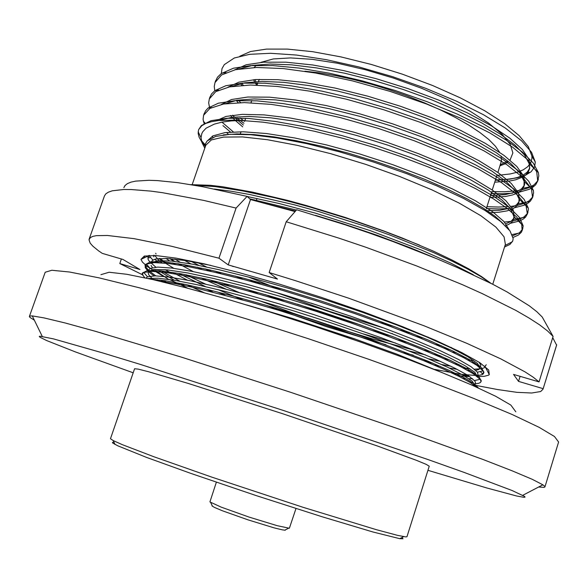 <?xml version="1.0" encoding="UTF-8"?>
<svg xmlns="http://www.w3.org/2000/svg" width="588" height="588" viewBox="0 0 588 588"><rect width="100%" height="100%" fill="white"/><g stroke="black" fill="none" stroke-linecap="round" stroke-linejoin="round"><path stroke-width="0.88" d="M148.713 255.457L148.771 255.986M153.211 261.609L154.431 262.608M165.147 269.657L171.858 273.398M123.877 187.638L125.09 185.433L127.456 183.596L131.006 182.14L135.762 181.097L148.933 180.318L157.341 180.619L177.716 182.677L202.573 186.712L247.078 196.414L236.045 208.049L218.934 258.176L171.711 246.299L134.086 238.684L107.633 235.457L96.469 235.634L92.801 236.383L90.383 237.53L89.031 239.779L90.184 243.123L92.816 246.159L98.505 250.811L102.238 253.369L122.973 259.477L139.951 269.532L119.776 263.571L142.994 275.037M236.045 208.049L203.521 200.398L162.192 192.673L150.719 191.122L131.514 189.549L123.825 189.505L112.308 190.806L108.457 192.114L105.847 193.827L104.451 195.914L89.178 239.073M121.378 259.007L119.776 263.571M392.174 333.367L392.049 333.764M474.126 385.066L497.566 389.579L517.028 392.306L531.677 393.012L540.644 391.505L543.055 389.175L556.601 345.156L552.691 337.674M543.055 389.175L556.674 344.788M269.142 272.567L286.238 221.735L296.668 209.747L345.075 224.8L369.264 233.024L392.953 241.55L437.45 258.999L457.64 267.658L492.641 284.232L507.076 291.935L529.237 305.745L536.873 311.721L542.21 317.02L553.08 336.417L539.056 381.884L533.331 377.29L525.062 371.895L500.851 358.893L466.806 343.296L424.154 325.84L348.875 298.3L295.521 280.711L269.142 272.567L277.462 279.079L228.218 264.909L218.934 258.176M553.08 336.417L547.619 331.044L539.63 324.899L529.075 318.027L515.977 310.486L482.483 293.699L462.381 284.658L416.635 265.894L365.662 247.166L339.158 238.191L286.238 221.735M247.078 196.414L250.459 199.553L295.08 211.577M187.734 288.216L169.388 279.469M163.471 276.389L147.36 266.555L142.428 262.094L141.002 259.411L144.266 256.074L155.938 255.545L176.128 258.11L204.33 263.85L239.353 272.648L279.278 284.077L321.621 297.477L363.604 311.971L402.471 326.597L435.833 340.415L461.903 352.616L479.632 362.598L488.687 369.984L489.319 374.607L488.488 375.195L484.225 376.327L477.449 376.511M468.636 375.828L463.05 375.115M457.273 374.233L453.194 373.542M539.056 381.884L513.567 374.387L518.535 381.414L543.158 388.69M520.115 376.313L518.535 381.414M144.67 255.978L143.964 258M250.459 199.553L228.218 264.909M159.003 258.477L161.531 260.521M163.339 261.844L173.695 268.297M185.779 274.706L205.631 284.136M217.964 289.619L242.991 299.998M290.795 317.932L323.562 329.111L356.225 339.416M403.78 352.807L413.18 355.181M428.255 358.724L440.155 361.245M455.083 363.906L458.794 364.45M477.235 365.662L479.293 365.449M470.297 360.01L467.732 359.856M439.942 355.674L434.304 354.52M345.56 330.493L307.781 318.034M217.648 283.056L211.739 280.395M193.393 271.619L178.781 263.777M174.805 261.425L170.469 258.676M457.655 350.499L455.847 350.235M448.828 349.11L444.197 348.28M388.359 335.02L372.696 330.596M284.1 301.387L268.385 295.477M211.335 271.458L206.484 269.15M198.759 265.342L191.431 261.542M409.52 332.463L399.877 330M333.528 310.42L326.847 308.215M260.513 284.063L250.789 280.131M198.127 280.652L186.374 274.824M166.323 263.24L159.958 258.411M156.011 253.935L155.688 253.31M466.071 357.658L463.072 357.357M430.636 351.675L423.919 350.169M395.702 343.105L363.127 333.852M229.394 286.025L222.44 283.012M187.976 266.548L184.683 264.769M179.913 262.086L174.923 259.11M451.415 347.493L449.644 347.199M441.228 345.663L435.84 344.59M360.326 324.907L329.214 315.087L297.374 304.158M221.022 273.736L215.451 271.186M206.439 266.915L198.134 262.777M393.6 326.318L380.127 322.614M281.255 290.016L248.268 276.977M216.347 482.189L209.923 501.946L221.242 507.179L249.011 517.043L277.176 525.672L289.384 528.23L296.007 508.539M190.608 184.61L210.181 185.279L222.676 186.771L252.472 192.092L287.429 200.383L306.245 205.528L345.163 217.45L383.743 230.93L402.155 237.993L433.576 251.26L452.348 260.161L468.379 268.613L481.447 276.478L491.23 283.512M434.444 257.75L411.255 248.114L377.599 235.45L342.547 223.616L315.513 215.384M296.418 210.034L249.694 198.84M149.587 255.42L147.963 257.147L148.323 256.125L148.316 257.889L150.609 257.441M480.278 371.535L482.285 373.74L483.961 372.226L481.285 367.507L470.863 360.341L453.091 351.109L427.829 339.893L395.783 327.149L359.195 313.838L320.761 300.938L281.284 288.752L243.498 278.183L210.372 270.017L183.566 264.571L163.192 261.836L150.396 261.91L145.39 264.541L145.28 265.078M148.08 265.989L145.523 266.489L148.566 270.421M148.992 270.811L155.746 275.875M163.243 280.439L166.059 282.019M470.62 382.737L472.781 382.825M481.028 381.222L481.285 380.73L478.536 376.254L468.026 369.323L450.173 360.297L424.823 349.25L392.696 336.645L356.049 323.415L317.571 310.53L278.065 298.314L240.279 287.635L207.174 279.322L180.413 273.692L160.105 270.737L147.382 270.576L142.458 272.972L142.744 275.088L144.891 277.808M478.492 388.08L474.229 383.832L464.204 377.783L448.784 370.205L427.807 361.091L371.285 339.474L338.754 328.185L271.266 306.818L238.779 297.579L209.703 290.031L185.33 284.445L165.551 280.785L151.072 279.168M295.543 211.048L263.226 202.992M484.902 366.236L486.298 364.751M147.963 257.147L148.132 259.367L149.359 261.388L155.813 267.187M161.237 270.847L179.847 281.196M187.263 284.857L204.132 292.64M434.87 369.448L460.353 374.284L477.14 375.592M477.75 375.556L482.211 374.652L483.358 373.792L483.704 372.513L483.049 370.91L476.765 365.332L463.903 357.791L444.844 348.566L419.332 337.674L388.418 325.671L354.079 313.36L318.38 301.46L281.799 290.178L246.607 280.263L215.208 272.354L189.189 266.776L168.528 263.49L154.107 262.615L146.427 264.056L145.273 265.085L145.251 267.702L148.22 271.406M149.095 272.193L153.953 275.868M160.642 280.086L163.251 281.593M475.163 383.802L478.735 383.332L480.492 382.487L481.028 381.156L480.131 379.275L473.436 373.85L460.301 366.493L441.081 357.46L415.532 346.773L384.736 334.976L350.632 322.841L315.212 311.067L278.94 299.851L244.035 289.906L212.827 281.887L186.903 276.117L166.242 272.575L151.682 271.369L143.744 272.457L142.105 274.001L142.458 272.972M476.824 387.323L470.54 382.685L459.441 376.592L443.852 369.249L423.478 360.598L370.749 340.584L340.827 330.184L278.756 310.339L248.268 301.468L195.833 287.958L175.474 283.673L159.172 281.035M419.597 245.13L385.133 231.621L348.074 218.743L310.721 207.307L292.383 202.272L274.758 197.818L242.506 190.85L215.296 186.617L194.319 185.235M490.627 283.203L480.778 276.544L468.055 269.216L452.253 261.182L433.65 252.642L390.153 235.149L366.714 226.77L318.196 211.401L293.978 204.72L249.628 194.488L230.797 191.166L214.429 189.035M248.709 279.572L258.044 283.372M311.037 303.129L349.132 315.683M402.221 330.904L411.468 333.234M425.94 336.623L428.218 337.122M205.3 268.885L210.078 271.164M265.276 294.581L279.873 300.123M376.768 332.066L391.329 336.13M445.256 348.757L449.805 349.559M456.663 350.646L458.486 350.911M169.873 258.632L174.114 261.344M177.973 263.652L180.81 265.276M210.364 280.072L239.118 292.523M260.234 300.96L293.243 313.228L338.328 328.479L372.226 338.864L413.364 349.985M435.59 355.071L441.103 356.188M468.357 360.201L473.583 360.393M154.798 255.486L159.032 260.594M160.259 261.638L161.781 262.836M178.693 273.383L205.521 286.621M217.678 292.023L224.969 295.139M254.971 307.274L256.875 308.009M423.551 360.628L430.497 362.208M441.684 364.56L451.025 366.28M463.234 368L469.672 368.492M479.514 367.353L480.477 366.552L480.83 365.317L479.169 362.296M210.967 265.409L186.139 260.653L167.418 258.47L155.871 258.918L152.49 260.33L151.667 261.476L151.586 262.762M158.628 270.605L174.21 280.219M180.281 283.416L184.242 285.415M457.457 375.6L469.959 376.71M476.456 375.93L477.353 375.453M148.279 271.494L154.107 269.436L167.411 269.877L187.829 272.986L214.267 278.631L246.673 286.834L283.269 297.227L321.217 309.031L358.085 321.445L393.122 334.168L423.72 346.266L447.821 356.865L464.821 365.56L474.81 372.27L477.405 376.658L478.037 374.659L477.434 372.182L471.172 366.802L458.544 359.518L439.934 350.61L415.099 340.092L385.066 328.494L351.764 316.594L317.167 305.076L281.718 294.147L247.614 284.511L217.156 276.801L191.886 271.325L171.777 268.054L157.709 267.106L150.161 268.415L148.749 269.892M148.676 271.053L148.779 271.458M157.29 279.682L159.377 281.057M473.289 384.471L474.487 384.015M148.169 278.521L158.054 278.205L174.68 280.292L197.223 284.732L225.219 291.45L258.176 300.372L293.971 310.986L329.993 322.518L364.876 334.469L397.554 346.464L425.683 357.644L447.659 367.309L463.212 375.21L472.348 381.252L474.736 385.147L475.471 382.575L474.825 380.973L467.85 375.32L454.958 368.213L436.193 359.496L411.328 349.169L381.414 337.777L314.007 314.654L278.859 303.776L245.027 294.118L214.76 286.297L189.593 280.645L169.484 277.124L155.276 275.868L147.485 276.823L145.949 278.036M441.257 372.255L397.01 354.226L354.373 338.776L292.942 318.593L246.953 305.003M473.281 274.772L450.364 262.924L421.214 249.981L370.072 230.555L315.455 213.179L279.535 203.595L247.107 196.443M231.907 265.974L233.252 266.57M235.435 276.088L242.976 279.293M276.022 292.479L329.309 311.339L383.339 327.854M416.164 336.395L423.58 338.129M184.529 260.403L190.879 263.858M197.362 267.202L201.552 269.282M247.313 289.539L257.588 293.655M398.039 339.96L408.16 342.569M452.348 352.043L456.281 352.653M165.978 258.397L169.609 260.896M172.74 262.887L175.217 264.387M201.059 277.926L225.696 289.024M266.202 305.334L325.906 326.472L385.993 344.818M409.277 351.007L425.403 354.895M444.19 358.849L448.887 359.702M472.193 362.414L474.288 362.406M153.858 255.17L153.821 256.816M154.997 259.132L156.445 260.844M157.136 261.535L158.356 262.645M172.747 272.376L187.388 280.204M206.498 289.252L212.672 292.001M434.334 365.111L440.103 366.317M449.225 368.044L457.133 369.315M467.761 370.455L470.18 370.558M475.765 370.322L478.698 369.529L480.087 368.132L477.596 363.568L467.798 356.695L451.07 347.883L427.314 337.203L397.098 325.061L362.414 312.331L325.84 299.946L288.135 288.201L251.613 277.867L219.096 269.723L192.423 264.137L171.645 261.079L157.834 260.682L151.417 262.785M151.02 265.409L152.373 267.643M155.107 270.377L168.425 279.329M173.423 282.115L176.848 283.93M462.859 378.349L465.703 378.599M469.026 378.753L472.561 378.657M148.014 272.001L148.668 274.772L151.785 278.095M153.277 279.307L153.953 279.822M491.156 193.503L502.527 193.709L512.618 193.151M518.829 192.298L529.104 189.314L532.831 187.241L535.631 184.75L537.719 181.06L536.682 171.733L528.237 160.223L512.685 147.228L489.87 132.962L460.389 118.144L426.271 103.951L390.013 91.39L352.344 80.813L315.822 73.037L283.32 68.59L256.493 67.502L235.487 69.693L221.522 74.941L214.958 82.629L214.282 86.473L214.796 90.684M237.052 118.034L239.904 120.268M240.124 120.437L243.946 123.282M486.364 208.571L498.609 208.953L509.311 208.453M514.713 207.748L523.952 205.271L527.818 203.272L530.545 200.964L532.559 197.487L531.376 188.594L522.776 177.495L507.062 164.875L484.093 150.918L454.465 136.343L420.229 122.289L383.883 109.772L346.163 99.122L309.633 91.162L277.176 86.458L250.422 85.04L229.526 86.84L215.7 91.669L209.291 98.938L208.689 102.915L209.637 107.847M222.925 125.604L230.445 132.035M510.494 223.293L519.777 220.875L523.533 218.861L525.621 217.023L527.377 213.981L526.054 205.521L517.308 194.841L501.454 182.596L478.338 168.962L448.578 154.629L414.224 140.723L377.805 128.235L340.033 117.512L303.496 109.368L271.068 104.385L244.387 102.628L223.587 104.032L209.887 108.435L203.617 115.277L203.088 119.349L204.249 124.156M513.052 237.464L518.418 235.075L521.358 232.245L522.181 230.503L521.688 224.498L516.749 217.09L507.37 208.527L493.839 199.111L475.89 188.807L453.826 177.951L428.49 167.051L401.097 156.629L372.741 147.088L343.466 138.496L314.484 131.264L287.216 125.751L262.88 122.128L236.663 120.121L218.339 120.569L211.349 121.709L205.837 123.421L201.809 125.67L198.641 129.61M491.759 191.622L504.342 191.784L515.308 190.99M517.242 190.718L519.344 190.372M521.894 189.851L528.84 187.712L534.014 184.83L537.403 181.155L538.828 175.966L538.395 172.6L533.265 163.023L522.431 152.057L506.172 140.106L484.233 127.243L457.383 114.175L427.153 101.709L395.327 90.545L362.223 80.857L329.434 73.199L299.02 68.046L272.656 65.547L250.657 65.621L233.436 68.223L221.132 73.618L217.479 77.19L215.355 81.629M240.161 118.092L244.593 121.415M486.967 206.682L498.55 207.049L508.774 206.623M510.994 206.403L515.235 205.815M517.352 205.418L524.07 203.485L529.053 200.846L532.294 197.436L533.61 193.048L533.397 190.439L528.774 181.273L518.19 170.571L501.976 158.797L479.852 146.008L452.569 132.888L421.728 120.275L389.212 108.92L355.417 99.012L322.026 91.147L291.207 85.811L264.71 83.173L242.741 83.151L225.873 85.716L214.877 90.626L211.482 94.029L209.703 97.924M221.992 122.157L233.296 131.866M504.445 222.073L511.031 221.345M512.714 221.051L519.233 219.331L524.048 216.921L527.164 213.767L528.384 209.85L528.318 208.189L524.217 199.464L513.905 189.071L497.735 177.495L475.435 164.802L447.725 151.638L416.267 138.9L383.075 127.353L348.588 117.233L314.595 109.14L283.394 103.62L256.772 100.827L234.877 100.695L218.398 103.201L208.086 108.074L205.484 110.904L204.029 114.263M512.64 235.773L519.402 232.804L522.563 229.151L523.151 225.843L519.594 217.597L509.568 207.542L493.45 196.194L470.981 183.61L442.852 170.439L410.784 157.577L376.908 145.853L341.724 135.505L307.149 127.192L275.588 121.466L248.856 118.511L227.064 118.254L211.019 120.68L201.419 125.509L198.641 129.595M205.014 145.971L201.743 141.855L199.134 137.217L198.119 133.388L198.524 129.948M239.838 56.22L250.517 51.538L266.482 49.083L287.363 49.091L312.493 51.685L340.893 56.86L371.322 64.452L402.361 74.132L432.533 85.458L460.411 97.873L484.74 110.772L504.555 123.553L519.197 135.674L528.318 146.662L531.897 156.151L531.919 158.569L530.677 162.942L527.767 166.683L523.298 169.778L517.366 172.218L510.09 173.989L496.911 175.422M221.279 73.515L222.051 68.465L224.315 64.599L234.289 58.014L249.694 54.346L270.539 53.31L296.506 55.074L326.303 59.653L358.952 66.959L392.534 76.631L425.793 88.318L456.479 101.195L483.446 114.704L505.327 128.066L521.571 140.819L531.581 152.299L535.271 162.06L534.565 166.955L531.17 171.674L525.54 175.195L517.242 177.841L506.805 179.377M503.754 179.597L495.508 179.84M243.285 85.253L241.668 83.408M492.766 284.298L505.386 244.299L504.092 236.78L495.934 227.152L480.83 215.752L459.147 203.073L431.746 189.77L399.994 176.591L365.662 164.324L330.779 153.703L297.425 145.354L267.496 139.694L242.535 136.945L223.609 137.092L211.32 139.959L205.8 145.221L192.188 184.544M504.519 247.041L510.024 244.402L512.758 240.896L513.14 238.544L510.039 230.944L500.719 221.507L485.078 210.489L463.689 198.516L437.016 185.962L406.506 173.607L373.409 161.979L339.585 151.822L306.613 143.626L276.698 137.893L250.804 134.74L230.312 134.284L215.62 136.431L207.226 140.922L205.41 143.862L205.065 147.353M204.8 148.11L202 142.597L201.052 137.695L201.831 133.564L202.838 131.653L206.123 128.213L214.282 124.119L221.874 122.179L231.172 120.93L242.102 120.4M499.962 165.845L504.754 163.956L508.495 161.597M510.046 160.134L512.883 152.953L510.215 144.354L502.108 134.277L488.635 123.098L470.157 111.301L447.387 99.453L421.353 88.163L393.357 78.02L364.847 69.575L337.306 63.239L312.118 59.307L290.465 57.896L273.236 58.962L260.991 62.335M256.184 65.349L254.126 67.576M253.56 79.718L254.56 81.754M255.185 82.849L256.662 85.091M258.272 81.563L259.426 79.38M304.915 71.244L319.74 72.919L335.969 75.668L353.248 79.439L371.175 84.165L389.33 89.736L407.271 96.02L424.573 102.871L440.816 110.118L455.641 117.578L468.732 125.082L479.83 132.447L488.738 139.532L495.353 146.177L499.594 152.263M501.123 156.011L501.454 160.869L497.852 172.475M495.361 180.288L510.656 179.046L517.587 177.429L521.828 175.797M523.261 175.07L527.238 172.1L529.648 168.344L529.163 159.657L522.467 149.572L509.921 138.246L491.583 125.928L467.548 112.969L439.126 100.261L408.278 88.685L376.063 78.638L343.443 70.531L312.72 64.967L285.886 62.196L263.608 62.144L246.21 64.783L234.649 69.876M238.647 100.519L240.676 102.643M490.517 195.525L505.143 194.665L516.029 191.997M517.602 191.306L521.63 188.711L524.246 185.293M518.307 192.607L521.938 189.806L523.989 186.337L524.636 184.287L523.842 176.319L516.889 166.5L503.997 155.394L485.203 143.229L460.654 130.396L431.739 117.769L400.487 106.244L367.86 96.189L335.013 88.068L304.29 82.482L277.69 79.667L255.714 79.564L238.838 82.144L227.975 87.156M232.642 115.16L234.421 117.012M235.45 118.026L237.714 120.165M238.089 120.503L243.359 124.994M485.651 210.805L499.543 210.313L510.075 208.211M511.825 207.564L516.514 204.874L519.057 201.706M488.635 212.753L498.837 212.268L507.128 210.864L513.317 208.578L517.366 205.396L519.454 200.699L518.513 193.033L511.288 183.485L498.029 172.6L478.757 160.597L453.693 147.882L424.264 135.336L392.6 123.855L359.562 113.785L326.494 105.642L295.801 100.026L269.451 97.167L247.805 97.005L231.503 99.519L221.375 104.444M505.908 223.837L510.994 221.367L513.809 218.258L514.265 217.156L513.199 209.901L505.878 200.751L492.546 190.233L473.237 178.561L448.152 166.11L418.73 153.74L387.073 142.325L354.079 132.227L321.033 123.943L290.347 118.078L263.997 114.895L242.352 114.337L226.02 116.409L215.84 120.885M509.046 229.643L503.953 221.529L492.634 211.783L475.442 200.831L452.179 188.807L423.941 176.451L392.659 164.662L360.018 154.063L326.59 144.927L294.72 137.952L266.614 133.557L243.366 131.778L225.086 132.587L212.819 135.909L206.866 141.326M240.448 83.672L241.786 85.341M494.758 182.192L509.678 181.045L515.72 179.759L522.805 176.959L526.179 174.526L528.458 171.608L529.56 167.852L529.126 163.626L524.474 154.916L514.897 145.03L500.689 134.321L481.601 122.841L458.199 111.117L431.658 99.828L403.515 89.589L374.233 80.6L344.671 73.213L316.565 67.885L291.428 64.834L270.09 64.026L252.465 65.43L239.36 68.965M236.361 100.614L238.228 102.694M489.907 197.436L505.643 196.451L512.663 194.929L516.881 193.342M523.989 186.337L524.136 181.339L519.932 172.99L510.568 163.324L496.375 152.762L477.118 141.34L453.319 129.566L426.219 118.151L397.444 107.751L367.5 98.571L337.343 91.008L308.796 85.525L283.46 82.357L262.094 81.467L244.681 82.849L232.076 86.392M230.518 115.483L232.15 117.277M232.885 118.048L234.906 120.055M235.487 120.621L242.712 126.89M518.807 202.75L519.064 198.972L515.316 191.004L506.187 181.604L492.016 171.204L472.583 159.855L448.387 148.051L420.714 136.519L391.299 125.957L360.694 116.593L329.934 108.831L300.968 103.194L275.463 99.901L254.089 98.938L236.935 100.276L224.888 103.826M226.505 132.41L228.504 134.387M505.482 225.763L508.848 224.329L511.913 222.051L513.618 219.214L513.912 216.524L510.722 209.078L502.056 200.111L488.26 190.064L469.165 178.995L445.145 167.345L417.465 155.82L387.882 145.14L357.122 135.593L326.09 127.537L296.756 121.525L270.855 117.821L249.172 116.431L231.745 117.335L219.471 120.452M212.327 136.159L212.893 137.357M503.416 223.822L495 216.266L482.939 207.946L467.034 198.84L447.461 189.204L424.904 179.428L400.355 169.976L374.894 161.23L348.559 153.248L322.151 146.316L296.896 140.789L273.905 136.857L253.972 134.586L236.949 133.924L223.264 134.895M285.636 529.729L285.268 530.214L282.409 529.854L274.177 527.855L248.07 519.888L222.36 510.722L214.554 507.415L212.04 505.996L212.04 505.393M401.971 537.52L403.008 538.792L399.759 538.667L372.939 531.993L321.915 516.72L256.236 495.596L190.887 473.391L146.515 457.39L117.879 445.888L112.727 443.065L112.433 442.426L113.998 442.279M153.865 456.729L211.695 477.096L303.018 507.297L376.438 529.737L397.62 535.381L405.838 536.918L406.992 536.697L429.269 466.21L426.226 464.366L416.451 460.301L377.202 445.902L283.129 413.856L188.505 383.501L148.411 371.66L138.143 369.088L134.601 368.764L110.448 438.699L113.168 440.581L122.142 444.579L153.865 456.729M427.976 470.304L486.783 487.989L516.58 495.985L523.724 497.294L525.033 497.183L524.724 496.522L512.126 490.576L464.461 472.554L427.954 459.551L284.18 410.689L139.628 364.2L102.562 352.866L53.552 338.916L39.896 336.182L39.249 336.527L40.234 337.394L46.753 340.599L75.44 351.955L133.197 372.821M34.383 320.262L29.907 317.388L29.4 316.579L30.047 316.021L32.274 315.932L43.96 317.873L65.114 322.996L95.748 331.411L182.346 357.438L290.303 392.181L397.686 428.659L482.726 459.39L512.339 470.907L532.368 479.396L542.908 484.813L544.753 486.342L544.833 487.04L543.944 487.386L538.637 487.026M29.422 316.425L45.195 272.222L51.803 270.26L69.582 272.009L98.946 277.83L139.466 287.826L189.681 301.776L247.026 319.034L308.016 338.622L368.654 359.261L424.984 379.591L473.612 398.333L512.104 414.474L539.152 427.307L554.469 436.502L558.6 442.014L544.907 486.908M426.16 361.701L432.606 363.097M464.123 368.47L467.026 368.764M474.428 369.176L481.476 368.705L484.086 367.897L485.49 366.839M148.727 255.714L141.002 259.411M485.32 367.037L489.319 374.607M145.39 264.541L145.038 265.563M483.961 372.219L483.637 373.255M481.293 380.73L480.962 381.766M481.197 363.641L480.322 363.832M149.124 255.706L152.851 260.058M483.049 370.91L477.434 372.182M146.427 264.056L150.161 268.415M480.131 379.275L474.509 380.554M143.744 272.457L147.485 276.823M522.181 230.511L522.828 228.438M527.377 213.973L528.024 211.915M532.552 197.494L533.198 195.436M537.719 181.06L538.365 179.009M203.624 115.263L204.33 113.219M209.299 98.924L210.004 96.888M214.958 82.629L215.664 80.593M531.897 156.151L535.271 162.06M505.011 245.49L512.376 241.749M205.396 146.397L205.036 145.677M201.052 137.695L198.119 131.815M485.644 210.842L485.953 209.865M486.651 207.66L491.561 192.239M492.259 190.042L497.154 174.673M240.294 133.924L241.051 131.734M244.895 120.54L245.652 118.313M250.98 102.79L251.745 100.577M257.059 85.106L257.816 82.901M257.015 198.45L256.125 201.074M500.3 164.78L507.826 161.053M509.906 160.024L510.333 159.811M257.294 84.407L256.508 82.871M255.898 81.673L254.847 79.623M534.352 186.043L523.114 188.241M530.053 201.478L518.388 203.808M209.144 106.185L210.519 107.714M525.621 217.023L513.522 219.486M203.323 121.113L205.513 123.561M521.049 232.686L512.155 234.524M201.397 140.539L205.161 144.78M526.179 173.085L530.472 172.262M529.795 167.925L529.149 169.969M514.265 217.156L513.618 219.214M529.126 163.626L538.395 172.6M226.027 72.581L221.794 73.155M524.136 181.339L533.397 190.439M218.729 90.082L214.877 90.626M519.064 198.972L528.318 208.189M211.533 107.567L208.086 108.074M513.912 216.524L523.151 225.843M202.184 125.391L201.419 125.509M284.732 530.2L288.51 528.237M212.489 506.305L210.622 502.475M522.71 495.302L542.908 484.813M42.24 336.402L32.274 315.932M100.893 274.684L109.118 272.237L126.949 274.309L152.887 279.579L185.881 287.723L225.123 298.572L269.157 311.787L315.278 326.597L361.054 342.223L404.088 357.835L441.463 372.336L472.135 385.228L495.581 396.261L510.788 405.073L515.801 411.85M399.759 538.667L403.647 536.646M115.086 444.521L113.168 440.581"/></g></svg>
